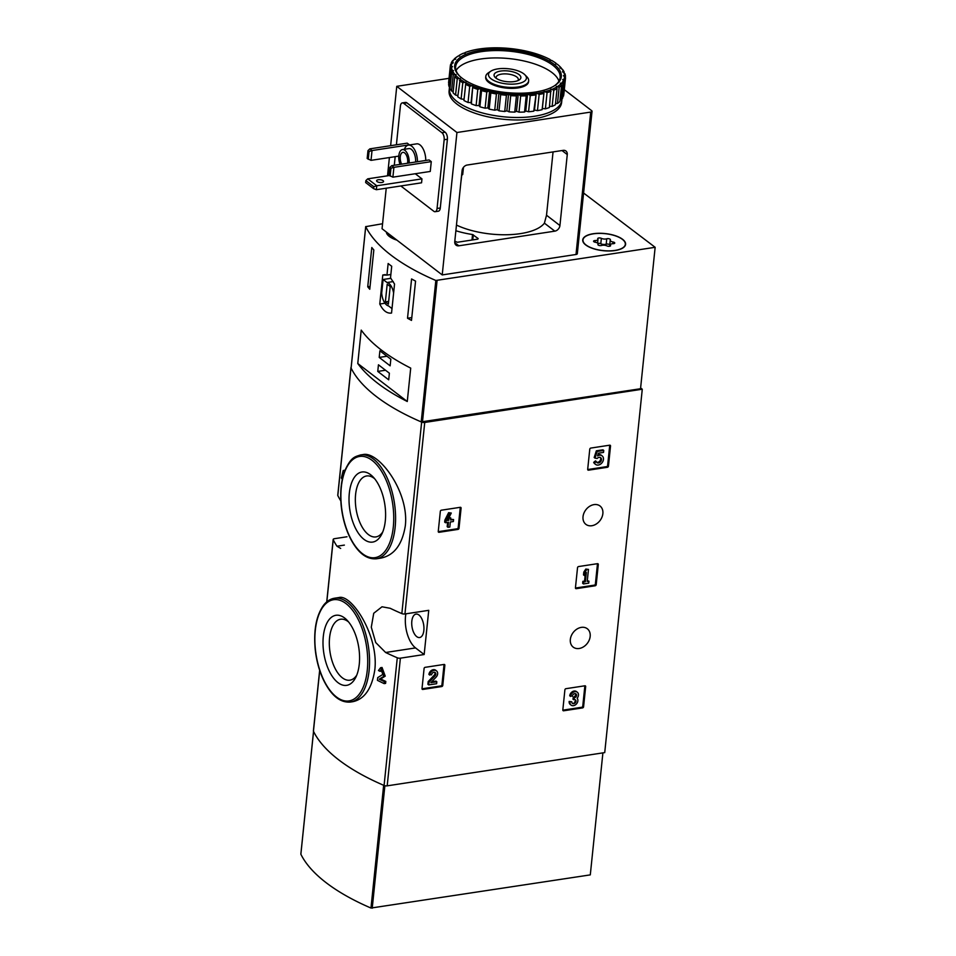 <?xml version="1.0" encoding="UTF-8"?>
<svg xmlns="http://www.w3.org/2000/svg" width="956" height="956" viewBox="0 0 956 956"><rect width="100%" height="100%" fill="white"/><g stroke="black" fill="none" stroke-linecap="round" stroke-linejoin="round"><path stroke-width="1.43" d="M424.094 668.459A1.076 0.825 -52.5 0 1 425.121 667.336L444.026 664.444A1.076 0.825 -52.5 0 1 444.851 665.292L442.771 685.428A1.076 0.825 -52.5 0 1 441.744 686.551L422.839 689.431A1.076 0.825 -52.5 0 1 422.014 688.595L424.094 668.459M564.9 689.814A1.076 0.825 -52.5 0 1 565.928 688.69L584.845 685.799A1.076 0.825 -52.5 0 1 585.67 686.647L583.578 706.783A1.076 0.825 -52.5 0 1 582.562 707.906L563.646 710.786A1.076 0.825 -52.5 0 1 562.821 709.95L564.9 689.814M428.742 610.334L404.95 613.967A2.689 1.076 -174.1 0 1 401.843 613.597A212.782 85.168 -174.1 0 1 390.191 608.291L382.006 606.785L373.724 613.274L371.298 627.196L375.708 642.528L385.627 652.494A212.782 85.168 5.9 0 0 397.278 657.788A2.689 1.076 5.9 0 0 400.385 658.17L424.165 654.525L428.742 610.334M640.616 387.945L642.277 389.223L604.73 752.599L387.192 785.844A2.689 1.076 -174.1 0 1 384.085 785.462A212.782 85.168 -174.1 0 1 313.449 731.232A2.689 1.076 -174.1 0 1 313.389 730.97A2.689 1.076 -174.1 0 1 313.496 730.719M642.277 389.223L424.739 422.456A2.689 1.076 -174.1 0 1 421.644 422.086A212.782 85.168 -174.1 0 1 350.995 367.857A2.689 1.076 -174.1 0 1 350.948 367.582A2.689 1.076 -174.1 0 1 351.163 367.212M581.344 627.375A11.58 8.903 127.5 0 0 571.258 635.86A11.58 8.903 127.5 0 0 573.206 647.116A11.58 8.903 127.5 0 0 587.319 643.352A11.58 8.903 127.5 0 0 587.307 628.749A11.58 8.903 127.5 0 0 581.344 627.375M594.035 504.613A11.58 8.903 127.5 0 0 583.949 513.097A11.58 8.903 127.5 0 0 585.885 524.354A11.58 8.903 127.5 0 0 599.998 520.59A11.58 8.903 127.5 0 0 599.998 505.975A11.58 8.903 127.5 0 0 594.035 504.613M589.768 449.2A1.076 0.825 -52.5 0 1 590.796 448.077L609.713 445.185A1.076 0.825 -52.5 0 1 610.525 446.022L608.446 466.158A1.076 0.825 -52.5 0 1 607.43 467.281L588.514 470.173A1.076 0.825 -52.5 0 1 587.689 469.324L589.768 449.2M577.532 567.685A1.076 0.825 -52.5 0 1 578.547 566.561L597.464 563.682A1.076 0.825 -52.5 0 1 598.289 564.518L596.209 584.654A1.076 0.825 -52.5 0 1 595.182 585.777L576.265 588.669A1.076 0.825 -52.5 0 1 575.44 587.821L577.532 567.685M440.334 511.317A1.076 0.825 -52.5 0 1 441.361 510.193L460.266 507.313A1.076 0.825 -52.5 0 1 461.091 508.15L459.011 528.286A1.076 0.825 -52.5 0 1 457.984 529.409L439.067 532.301A1.076 0.825 -52.5 0 1 438.254 531.452L440.334 511.317M374.824 669.738C378.875 635.812 351.581 593.915 338.998 597.536L334.504 598.217A52.52 26.242 81.3 0 1 369.112 670.61A52.52 26.242 81.3 0 1 350.374 702.062L352.848 701.68C364.583 699.159 371.908 688.511 374.824 669.738M380.619 667.694L378.457 670.538A214.407 85.813 5.9 0 0 379.986 671.303L381.157 669.798L382.842 674.41L377.728 677.625L377.441 680.337A214.407 85.813 5.9 0 0 384.169 683.612L385.603 683.397L385.806 681.437A212.782 85.168 -174.1 0 1 380.691 678.963L385.232 676.131L382.041 667.479L380.619 667.694L383.798 676.346L385.232 676.131M344.853 470.591A212.782 85.168 -174.1 0 1 344.65 470.28L343.216 470.507L341.328 477.952A214.407 85.813 5.9 0 0 342.272 479.434M405.32 525.788C409.335 491.766 378.552 450.79 363.005 454.578L360.531 454.948A52.52 26.242 81.3 0 1 395.139 527.342A52.52 26.242 81.3 0 1 376.401 558.794L380.882 558.113C394.111 555.412 402.261 544.645 405.32 525.788M340.826 500.932A212.782 85.168 -174.1 0 1 337.803 495.531A2.689 1.076 -174.1 0 1 337.755 495.256A2.689 1.076 -174.1 0 1 337.85 495.005M347.004 536.77L334.492 538.682A2.689 1.076 5.9 0 0 333.178 539.459A2.689 1.076 5.9 0 0 333.238 539.722A212.782 85.168 5.9 0 0 336.978 546.235L340.671 548.433M384.169 683.612L384.372 681.652A214.407 85.813 -174.1 0 1 379.257 679.178L383.798 676.346M379.257 679.178L380.691 678.963M379.986 671.303L381.42 671.088M384.372 681.652L385.806 681.437M343.096 475.969A214.407 85.813 -174.1 0 1 342.714 475.407L342.499 477.498A214.407 85.813 -174.1 0 1 342.117 476.913L343.825 471.416A214.407 85.813 -174.1 0 1 343.216 470.507M343.825 471.416L344.578 471.296M359.277 664.133A35.444 17.698 81.3 0 1 355.752 677.398A35.444 17.698 81.3 0 1 331.792 675.629A35.444 17.698 81.3 0 1 324.67 628.988A35.444 17.698 81.3 0 1 347.004 620.157A35.444 17.698 81.3 0 1 359.277 664.133M356.755 675.139A30.831 15.404 81.3 0 1 349.896 680.182A30.831 15.404 81.3 0 1 330.011 652.04A30.831 15.404 81.3 0 1 340.575 619.237A30.831 15.404 81.3 0 1 348.641 622.009M385.304 520.865A35.444 17.698 81.3 0 1 381.779 534.129A35.444 17.698 81.3 0 1 357.819 532.361A35.444 17.698 81.3 0 1 350.685 485.72A35.444 17.698 81.3 0 1 373.031 476.889A35.444 17.698 81.3 0 1 385.304 520.865M382.782 531.871A30.831 15.404 81.3 0 1 375.911 536.913A30.831 15.404 81.3 0 1 356.038 508.771A30.831 15.404 81.3 0 1 366.602 475.969A30.831 15.404 81.3 0 1 374.656 478.741M405.882 613.824A24.247 12.105 -98.7 0 0 415.549 647.917L424.165 654.525M411.821 621.197A11.854 5.915 -98.7 0 0 418.405 637.473A11.854 5.915 -98.7 0 0 419.624 637.533A11.854 5.915 -98.7 0 0 423.687 624.925A11.854 5.915 -98.7 0 0 416.051 614.099A11.854 5.915 -98.7 0 0 411.821 621.197M609.713 445.185A1.076 0.825 -52.5 0 1 609.713 445.4L607.634 465.524A1.076 0.825 -52.5 0 1 606.606 466.648L587.689 469.539L588.514 470.173M595.002 458.139L594.178 457.518L596.341 450.826L597.165 451.447L595.002 458.139L597.177 458.474A3.071 2.354 -52.5 0 1 600.726 457.709A3.071 2.354 -52.5 0 1 600.726 461.581A3.071 2.354 -52.5 0 1 596.986 462.585A3.071 2.354 -52.5 0 1 596.293 461.497L594.524 462.979L593.7 462.346L595.469 460.876L596.293 461.497M600.272 457.458A3.071 2.354 -52.5 0 1 599.902 460.947A3.071 2.354 -52.5 0 1 596.616 462.202M597.894 454.757A5.378 4.123 -52.5 0 1 601.312 455.247L602.125 455.881A5.378 4.123 -52.5 0 1 602.125 462.656A5.378 4.123 -52.5 0 1 595.588 464.413A5.378 4.123 -52.5 0 1 594.524 462.979M595.588 464.413L594.763 463.78A5.378 4.123 -52.5 0 1 593.7 462.346M596.341 450.826L602.913 449.81L603.738 450.443L603.535 452.403L598.408 453.192L597.524 455.916A5.378 4.123 -52.5 0 1 602.125 455.881M603.738 450.443L597.165 451.447M584.845 685.799A1.076 0.825 -52.5 0 1 584.845 686.014L582.766 706.149A1.076 0.825 -52.5 0 1 581.738 707.273L562.821 710.165L563.646 710.786M570.553 696.47A4.601 3.537 -52.5 0 1 573.182 692.347A4.601 3.537 -52.5 0 1 577.305 692.216L576.48 691.582A4.601 3.537 -52.5 0 0 572.357 691.714A4.601 3.537 -52.5 0 0 569.728 695.837L572.393 696.183A2.462 1.888 -52.5 0 1 576.432 694.474A2.151 1.649 -52.5 0 1 574.532 697.653L573.708 699.708L574.329 699.613A2.151 1.649 -52.5 0 1 575.62 702.302A2.462 1.888 -52.5 0 1 571.819 701.788L569.155 701.441L571.819 701.788M575.524 693.674A2.462 1.888 -52.5 0 1 573.72 697.02L574.532 697.653M573.708 699.708L572.895 699.075L573.72 697.02M573.098 697.115L573.911 697.749M574.962 699.637A2.151 1.649 -52.5 0 1 572.07 703.019M577.305 692.216A4.601 3.537 -52.5 0 1 577.149 698.215A4.601 3.537 -52.5 0 1 576.48 703.915A4.601 3.537 -52.5 0 1 571.114 705.122L570.29 704.488A4.601 3.537 -52.5 0 1 569.155 701.441M571.114 705.122A4.601 3.537 -52.5 0 1 569.967 702.062M597.464 563.682A1.076 0.825 -52.5 0 1 597.464 563.885L595.385 584.02A1.076 0.825 -52.5 0 1 594.357 585.144L575.44 588.036L576.265 588.669M584.343 575.536L583.519 574.915L583.805 572.106L585.813 569.047L586.625 569.68L584.63 572.74L584.343 575.536L586.339 572.477L585.383 581.714L583.674 581.977L583.471 583.937L588.729 583.136L588.932 581.176L587.223 581.439L588.466 569.406L586.625 569.68M583.805 572.106L584.63 572.74M583.471 583.937L582.658 583.303L582.861 581.344L584.57 581.093L585.287 574.09M584.57 581.093L585.383 581.714M582.861 581.344L583.674 581.977M587.307 580.674L588.932 581.176M585.813 569.047L588.466 569.406M444.026 664.444A1.076 0.825 -52.5 0 1 444.026 664.659L441.947 684.795A1.076 0.825 -52.5 0 1 440.931 685.918L422.014 688.81L422.839 689.431M436.486 670.861L435.673 670.228A4.601 3.537 -52.5 0 0 431.55 670.359A4.601 3.537 -52.5 0 0 428.921 674.482L431.574 674.828A2.462 1.888 -52.5 0 1 435.183 672.558A2.462 1.888 -52.5 0 1 434.968 675.916L429.005 682.202L428.73 684.914L436.617 683.707L436.82 681.748L430.857 682.656L436.091 677.135A4.601 3.537 -52.5 0 0 436.486 670.861A4.601 3.537 -52.5 0 0 432.363 670.993A4.601 3.537 -52.5 0 0 429.734 675.115M434.717 672.319A2.462 1.888 -52.5 0 1 434.144 675.283L434.968 675.916M428.73 684.914L427.906 684.281L428.18 681.58L434.144 675.283M428.18 681.58L429.005 682.202M431.694 681.771L435.996 681.114L436.82 681.748M460.266 507.313A1.076 0.825 -52.5 0 1 460.266 507.517L458.187 527.652A1.076 0.825 -52.5 0 1 457.171 528.776L438.254 531.667L439.067 532.301M445.484 522.729L444.671 522.107L444.863 520.148L448.615 512.679L449.44 513.312L445.484 522.729L448.507 522.275L447.994 527.306L449.834 527.031L450.348 521.988L453.371 521.522L453.574 519.574L450.551 520.028L450.766 517.937L448.926 518.212L448.711 520.315L447.528 520.494L451.28 513.037L449.44 513.312M444.863 520.148L445.687 520.769M447.994 527.306L447.169 526.684L447.611 522.406M450.635 519.263L453.574 519.574M449.069 517.435L450.766 517.937M447.922 519.706L448.711 520.315M448.615 512.679L451.28 513.037M382.782 275.017L379.783 304.02C382.998 310.664 386.917 313.676 391.542 313.054L394.541 284.04L390.514 277.826L391.709 266.258A212.782 85.168 -174.1 0 1 388.148 263.521L386.953 275.101L382.782 275.017L385.34 274.623M583.59 193.028L655.147 247.305L435.828 280.478A212.782 85.168 -174.1 0 1 365.718 226.656L382.567 223.74M655.147 247.305L640.532 388.734L421.214 421.895A212.782 85.168 -174.1 0 1 351.103 368.084L351.127 367.869M411.582 278.949A212.782 85.168 5.9 0 0 415.561 281.112L411.498 320.403A212.782 85.168 -174.1 0 1 407.519 318.24L411.582 278.949M367.737 286.8L371.8 247.52A212.782 85.168 5.9 0 0 373.832 249.97L369.769 289.262A212.782 85.168 -174.1 0 1 367.737 286.8L370.068 286.442M410.71 368.108A212.782 85.168 -174.1 0 1 361.225 330.107L357.771 363.507A212.782 85.168 5.9 0 0 407.268 401.496L410.71 368.108M396.919 240.147A21.546 8.628 -174.1 0 1 386.332 232.009M615.102 250.532A21.546 8.628 -174.1 0 1 593.162 248.608A21.546 8.628 -174.1 0 1 582.73 239.908A21.546 8.628 -174.1 0 1 605.052 233.551A21.546 8.628 -174.1 0 1 625.594 244.342A21.546 8.628 -174.1 0 1 615.102 250.532M517.148 83.758A19.072 7.636 -174.1 0 1 494.324 80.722A19.072 7.636 -174.1 0 1 490.739 71.246A19.072 7.636 -174.1 0 1 508.245 68.736A19.072 7.636 -174.1 0 1 524.868 74.771A19.072 7.636 -174.1 0 1 517.148 83.758M514.304 81.571A13.468 5.389 -174.1 0 1 495.172 77.424A13.468 5.389 -174.1 0 1 508.018 70.959A13.468 5.389 -174.1 0 1 519.275 79.91A13.468 5.389 -174.1 0 1 514.304 81.571M524.868 74.771L526.899 76.827A21.546 8.628 -174.1 0 1 528.656 80.794A21.546 8.628 -174.1 0 1 518.164 86.984A21.546 8.628 -174.1 0 1 496.224 85.06A21.546 8.628 -174.1 0 1 485.791 76.372A21.546 8.628 -174.1 0 1 488.337 72.847L490.739 71.246M496.391 78.416A11.137 4.457 -174.1 0 1 496.164 77.305A11.137 4.457 -174.1 0 1 507.696 74.018A11.137 4.457 -174.1 0 1 518.319 79.599A11.137 4.457 -174.1 0 1 517.877 80.639M386.953 275.101L390.849 274.503M379.783 304.02L384.981 303.231M393.597 293.11A11.854 5.915 -98.7 0 0 387.049 282.522L383.105 279.499L381.707 293.026A11.854 5.915 -98.7 0 0 388.506 305.908L392.008 308.585M393.239 281.578L387.049 282.522M390.92 278.304L383.105 279.499M388.375 304.211L390.203 286.525L387.192 284.219L385.364 301.905L388.375 304.211M388.662 301.391L385.364 301.905M411.797 317.583L407.519 318.24M388.698 379.819L389.379 373.199L378.445 364.798L377.763 371.418L388.698 379.819M390.144 365.825L390.825 359.193L379.89 350.804L379.209 357.425L390.144 365.825M357.771 363.507L407.268 401.496M386.977 356.241L379.209 357.425M385.531 370.235L377.763 371.418M622.38 239.347A21.283 8.52 -174.1 0 1 625.332 244.318A21.283 8.52 -174.1 0 1 603.284 250.603A21.283 8.52 -174.1 0 1 582.993 239.944A21.283 8.52 -174.1 0 1 598.982 233.384A21.283 8.52 -174.1 0 1 622.38 239.347M601.36 238.343A3.728 1.494 5.9 0 0 606.749 238.785A2.127 0.848 5.9 0 1 609.127 238.785A2.127 0.848 5.9 0 1 610.43 239.729A2.127 0.848 5.9 0 1 610.346 239.92A3.728 1.494 -174.1 0 0 610.203 240.255A3.728 1.494 -174.1 0 0 613.095 242.023A2.127 0.848 5.9 0 1 614.756 243.039A2.127 0.848 5.9 0 1 613.143 243.696A3.728 1.494 5.9 0 0 610.334 244.844A3.728 1.494 5.9 0 0 610.502 245.369A2.127 0.848 5.9 0 1 610.597 245.668A2.127 0.848 5.9 0 1 609.235 246.313A2.127 0.848 5.9 0 1 606.952 245.907A3.728 1.494 5.9 0 0 601.563 245.465A2.127 0.848 5.9 0 1 599.197 245.477A2.127 0.848 5.9 0 1 597.894 244.533A2.127 0.848 5.9 0 1 597.978 244.342A3.728 1.494 5.9 0 0 598.109 243.995A3.728 1.494 5.9 0 0 595.218 242.226A2.127 0.848 5.9 0 1 593.568 241.211A2.127 0.848 5.9 0 1 595.17 240.565A3.728 1.494 5.9 0 0 597.978 239.406A3.728 1.494 5.9 0 0 597.811 238.892A2.127 0.848 5.9 0 1 597.727 238.594A2.127 0.848 5.9 0 1 599.089 237.948A2.127 0.848 5.9 0 1 601.36 238.343L600.798 243.744A3.728 1.494 5.9 0 0 606.2 244.186L606.749 238.785M609.737 244.784A2.127 0.848 5.9 0 0 606.2 244.186M609.785 245.322A3.728 1.494 5.9 0 0 609.653 245.656A3.728 1.494 5.9 0 0 609.844 246.218M600.798 243.744A2.127 0.848 5.9 0 0 597.918 243.433M396.632 239.92A21.283 8.52 -174.1 0 1 386.618 232.236M398.795 156.115L371.012 160.357L367.164 158.469L367.976 150.618L369.064 151.454L372.027 150.546L369.841 148.861L367.976 150.618M371.012 160.357L372.027 150.546L409.395 144.834L407.196 143.149L369.841 148.861M368.251 159.317L369.064 151.454M391.721 165.663L429.089 159.951L431.276 161.636L430.26 171.447L392.892 177.159L389.044 175.271L389.857 167.419L390.956 168.256L393.908 167.336L391.721 165.663L389.857 167.419M392.892 177.159L393.908 167.336L431.276 161.636M390.144 176.107L390.956 168.256M563.156 150.367L467.209 165.03A5.389 4.135 127.5 0 0 462.083 170.634L454.757 241.593A5.389 4.135 127.5 0 0 456.084 245.166A5.389 4.135 127.5 0 0 458.856 245.8L554.815 231.149A5.389 4.135 127.5 0 0 559.929 225.532L567.267 154.573A5.389 4.135 127.5 0 0 565.928 151A5.389 4.135 127.5 0 0 563.156 150.367M456.466 225.066A53.333 21.343 5.9 0 0 544.406 223.154L546.521 215.231L553.058 151.908M460.84 182.668L461.784 174.948M564.303 89.673L591.668 110.681A2.689 1.076 -174.1 0 1 592.039 111.302A2.689 1.076 -174.1 0 1 590.724 112.079L456.944 132.514L396.764 86.327L390.634 145.682M389.403 157.549L387.515 175.82M386.236 188.189L382.053 228.735L442.222 274.922L576.002 254.487A2.689 1.076 -174.1 0 0 577.316 253.71L592.039 111.302M396.764 86.327L449.033 78.332M456.944 132.514L442.222 274.922M400.839 185.966L433.821 211.288A5.389 2.689 -98.7 0 0 435.135 211.694L438.362 211.204A5.389 2.689 -98.7 0 0 440.286 207.978L447.396 139.229A5.389 2.689 -98.7 0 0 445.161 132.227L406.874 102.83A5.389 2.689 -98.7 0 0 405.547 102.412L402.321 102.901A5.389 2.689 -98.7 0 0 400.397 106.128L396.405 144.798M454.793 241.139L457.362 242.262L477.821 239.131L478.191 238.57L472.539 234.531A51.672 20.685 -174.1 0 1 455.869 230.743M463.421 167.408L462.704 174.578L461.64 174.972M395.175 156.665L394.29 165.269M435.135 211.694A5.389 2.689 -98.7 0 0 437.059 208.48L444.17 139.731A5.389 2.689 -98.7 0 0 441.935 132.717L403.647 103.32A5.389 2.689 -98.7 0 0 402.321 102.901M404.4 149.267A13.599 6.8 81.3 0 1 408.367 145.121L416.673 143.854A13.599 6.8 81.3 0 1 420.007 144.906A13.599 6.8 81.3 0 1 425.755 160.465M389.391 175.534L367.725 178.844L365.861 180.6L365.658 182.572L373.593 188.655L376.353 189.706L421.56 182.799L421.966 178.868L415.286 173.741M381.862 182.476A3.501 1.398 -174.1 0 1 378.301 182.166A3.501 1.398 -174.1 0 1 376.604 180.756A3.501 1.398 -174.1 0 1 380.225 179.716A3.501 1.398 -174.1 0 1 383.571 181.473A3.501 1.398 -174.1 0 1 381.862 182.476M421.966 178.868L376.76 185.775L367.725 178.844M373.593 188.655L373.796 186.695L365.861 180.6M373.796 186.695L376.76 185.775L376.353 189.706M400.062 164.384A10.098 5.043 81.3 0 1 402.44 149.578A10.098 5.043 81.3 0 1 404.914 150.355A10.098 5.043 81.3 0 1 409.144 162.998M401.663 164.145A7.278 3.633 81.3 0 1 400.277 156.736A7.278 3.633 81.3 0 1 402.87 152.363A7.278 3.633 81.3 0 1 404.651 152.924A7.278 3.633 81.3 0 1 407.543 163.237M402.44 149.578L408.905 148.586A10.098 5.043 81.3 0 1 411.379 149.363A10.098 5.043 81.3 0 1 415.597 162.006M408.367 145.121A13.599 6.8 81.3 0 1 411.713 146.172A13.599 6.8 81.3 0 1 417.449 161.731M561.925 99.185A56.559 22.633 -174.1 0 1 561.877 100.057L561.614 102.519A56.559 22.633 -174.1 0 1 503.023 119.225A56.559 22.633 -174.1 0 1 449.093 90.892L449.344 88.43A56.559 22.633 -174.1 0 1 449.607 87.008M454.984 58.591L454.196 59.403L455.665 59.224L454.984 58.591A56.834 22.741 -174.1 0 1 458.127 56.046L459.657 56.01L459.227 55.352A56.834 22.741 -174.1 0 1 463.529 53.189L465.106 53.261L464.951 52.616A56.834 22.741 -174.1 0 1 470.28 50.871L471.977 50.429A56.834 22.741 -174.1 0 1 478.179 49.162L480.103 48.876A56.834 22.741 -174.1 0 1 486.986 48.135L489.078 47.991A56.834 22.741 -174.1 0 1 496.427 47.8L498.626 47.824A56.834 22.741 -174.1 0 1 506.226 48.182L508.449 48.362A56.834 22.741 -174.1 0 1 516.073 49.258L518.272 49.593A56.834 22.741 -174.1 0 1 525.669 50.991L527.772 51.481A56.834 22.741 -174.1 0 1 534.739 53.345L536.686 53.954A56.834 22.741 -174.1 0 1 542.984 56.249L544.717 56.966A56.834 22.741 -174.1 0 1 550.178 59.595L550.166 60.228M550.178 59.595L550.059 60.216L551.636 60.407A56.834 22.741 -174.1 0 1 556.081 63.299L555.699 63.885L557.217 64.172A56.834 22.741 -174.1 0 1 559.869 66.538L560.754 67.434A57.91 23.183 -174.1 0 1 561.041 67.733L561.005 68.067M559.869 66.538A56.834 22.741 -174.1 0 1 560.527 67.231L559.881 67.757L562.558 69.489A57.91 23.183 -174.1 0 1 564.112 71.855L564.04 72.537M561.315 68.151A56.834 22.741 -174.1 0 1 563.383 71.294L562.486 71.748L564.912 73.636A57.91 23.183 -174.1 0 1 565.474 76.002L565.331 77.436M563.789 72.214A56.834 22.741 -174.1 0 1 564.542 75.357L563.442 75.715L565.522 77.747A57.91 23.183 -174.1 0 1 565.498 78.105A57.91 23.183 -174.1 0 1 565.092 80.017L563.419 96.221A57.91 23.183 -174.1 0 0 563.825 94.309A57.91 23.183 -174.1 0 0 563.849 93.951M564.578 76.253A56.834 22.741 -174.1 0 1 563.992 79.276L562.714 79.539L564.387 81.678L562.714 97.882A57.91 23.183 -174.1 0 1 561.292 100.01L562.965 83.805L560.324 83.112L561.542 85.323L559.869 101.527A57.91 23.183 -174.1 0 1 557.503 103.439L559.176 87.235L556.332 86.327L557.061 88.561L555.388 104.766A57.91 23.183 -174.1 0 1 552.15 106.403L553.823 90.199L550.883 89.075L549.413 107.514A57.91 23.183 -174.1 0 1 545.398 108.829L547.071 92.624L544.131 91.286L542.124 109.677A57.91 23.183 -174.1 0 1 537.463 110.633L539.136 94.417L536.28 92.875L533.747 111.195A57.91 23.183 -174.1 0 1 528.572 111.756L530.245 95.54L527.569 93.819L526.206 95.815L524.533 112.019A57.91 23.183 -174.1 0 1 519 112.163L520.673 95.959L518.26 94.058L516.431 95.911L514.758 112.115A57.91 23.183 -174.1 0 1 509.046 111.852L510.719 95.648L508.64 93.616L506.405 95.289L504.732 111.493A57.91 23.183 -174.1 0 1 499.008 110.824L500.681 94.62L498.996 92.481L496.415 93.975L494.742 110.179A57.91 23.183 -174.1 0 1 489.185 109.115L490.858 92.911L489.639 90.701L486.783 91.979L485.11 108.183A57.91 23.183 -174.1 0 1 479.876 106.785L481.549 90.581L480.82 88.334L477.785 89.398L476.112 105.602A57.91 23.183 -174.1 0 1 471.368 103.881L472.85 85.443L469.707 86.279L468.034 102.483A57.91 23.183 -174.1 0 1 463.923 100.511L465.93 82.12L462.788 82.742L461.115 98.946A57.91 23.183 -174.1 0 1 457.757 96.771L460.29 78.452L457.231 78.87L455.558 95.086A57.91 23.183 -174.1 0 1 453.072 92.78L454.745 76.576L456.108 74.58L453.228 74.807L451.555 91.011A57.91 23.183 -174.1 0 1 450.001 88.645L451.674 72.441L453.502 70.589L450.874 70.66L449.2 86.865A57.91 23.183 -174.1 0 1 448.639 84.51L450.312 68.306L452.547 66.621L450.264 66.55L448.579 82.754A57.91 23.183 -174.1 0 1 448.615 82.407L450.288 66.191A57.91 23.183 -174.1 0 1 450.694 64.279L453.275 62.797L451.387 62.618L451.28 63.729M564.387 81.678A57.91 23.183 -174.1 0 1 562.965 83.805M561.542 85.323A57.91 23.183 -174.1 0 1 559.176 87.235M557.061 88.561A57.91 23.183 -174.1 0 1 553.823 90.199M551.086 91.31A57.91 23.183 -174.1 0 1 547.071 92.624M543.797 93.473A57.91 23.183 -174.1 0 1 539.136 94.417M535.42 94.991A57.91 23.183 -174.1 0 1 530.245 95.54M526.206 95.815A57.91 23.183 -174.1 0 1 520.673 95.959M516.431 95.911A57.91 23.183 -174.1 0 1 510.719 95.648M506.405 95.289A57.91 23.183 -174.1 0 1 500.681 94.62M496.415 93.975A57.91 23.183 -174.1 0 1 490.858 92.911M486.783 91.979A57.91 23.183 -174.1 0 1 481.549 90.581M477.785 89.398A57.91 23.183 -174.1 0 1 473.041 87.677M469.707 86.279A57.91 23.183 -174.1 0 1 465.596 84.307M462.788 82.742A57.91 23.183 -174.1 0 1 459.442 80.567M457.231 78.87A57.91 23.183 -174.1 0 1 454.745 76.576M453.228 74.807A57.91 23.183 -174.1 0 1 451.674 72.441M450.874 70.66A57.91 23.183 -174.1 0 1 450.312 68.306M451.387 62.618A57.91 23.183 -174.1 0 1 452.809 60.503L454.243 59.368A56.834 22.741 -174.1 0 0 452.355 62.2M454.243 58.973A57.91 23.183 -174.1 0 1 456.61 57.073L458.127 56.046M459.227 55.352L458.689 56.034M464.951 52.616L464.676 53.237M564.112 71.855L563.383 71.294M565.474 76.002L564.542 75.357M565.092 80.017L563.992 79.276M563.634 80.137A56.834 22.741 -174.1 0 1 561.746 82.957M561.005 83.746A56.834 22.741 -174.1 0 1 557.85 86.291M556.762 86.972A56.834 22.741 -174.1 0 1 552.46 89.147M551.038 89.721A56.834 22.741 -174.1 0 1 545.697 91.465M544.012 91.907A56.834 22.741 -174.1 0 1 537.81 93.174M535.886 93.461A56.834 22.741 -174.1 0 1 529.003 94.202M526.911 94.333A56.834 22.741 -174.1 0 1 519.562 94.536M517.363 94.513A56.834 22.741 -174.1 0 1 509.763 94.154M507.54 93.975A56.834 22.741 -174.1 0 1 499.916 93.079M497.718 92.744A56.834 22.741 -174.1 0 1 490.32 91.334M488.217 90.856A56.834 22.741 -174.1 0 1 481.25 88.98M479.303 88.37A56.834 22.741 -174.1 0 1 473.005 86.088M471.272 85.371A56.834 22.741 -174.1 0 1 465.811 82.742M464.353 81.929A56.834 22.741 -174.1 0 1 459.908 79.037M458.76 78.165A56.834 22.741 -174.1 0 1 455.462 75.094M454.674 74.186A56.834 22.741 -174.1 0 1 452.606 71.043M452.2 70.123A56.834 22.741 -174.1 0 1 451.447 66.98M451.411 66.084A56.834 22.741 -174.1 0 1 451.997 63.06M480.784 50.274A53.596 21.45 -174.1 0 1 544.932 58.818A53.596 21.45 -174.1 0 1 554.994 85.443A53.596 21.45 -174.1 0 1 505.784 92.505A53.596 21.45 -174.1 0 1 459.071 75.524A53.596 21.45 -174.1 0 1 480.784 50.274M459.525 75.978A52.52 21.02 -174.1 0 1 455.642 66.753A52.52 21.02 -174.1 0 1 481.226 51.672A52.52 21.02 -174.1 0 1 534.703 56.344A52.52 21.02 -174.1 0 1 560.132 77.544A52.52 21.02 -174.1 0 1 554.456 85.789M456.084 70.517A52.52 21.02 -174.1 0 1 480.462 59.045A52.52 21.02 -174.1 0 1 558.937 81.152M528.584 81.26A21.546 8.628 -174.1 0 1 526.027 85.251A21.546 8.628 -174.1 0 1 506.25 88.095A21.546 8.628 -174.1 0 1 487.464 81.272A21.546 8.628 -174.1 0 1 485.779 76.838M561.877 100.057A56.559 22.633 -174.1 0 1 503.286 116.763A56.559 22.633 -174.1 0 1 449.344 88.43M560.013 100.141L561.292 100.01M555.52 103.487L557.503 103.439M549.533 106.283L552.15 106.403M542.124 109.677L542.351 108.47L545.398 108.829M533.747 111.195L534.5 110.071L537.463 110.633M524.533 112.019L525.788 111.004L528.572 111.756M514.758 112.115L516.479 111.254L519 112.163M504.732 111.493L506.859 110.8L509.046 111.852M494.742 110.179L497.228 109.677L499.008 110.824M485.11 108.183L487.859 107.897L489.185 109.115M476.112 105.602L479.052 105.519L479.876 106.785M468.034 102.483L471.069 102.627L471.368 103.881M461.115 98.946L464.054 99.293M455.558 95.086L457.888 95.528M451.555 91.011L453.216 91.453M449.2 86.865L450.145 87.211M556.081 63.299L556.32 63.992M472.85 85.443L471.069 102.627M480.82 88.334L479.052 105.519M489.639 90.701L487.859 107.897M498.996 92.481L497.228 109.677M508.64 93.616L506.859 110.8M518.26 94.058L516.479 111.254M527.569 93.819L525.788 111.004M536.28 92.875L534.5 110.071M544.131 91.286L542.351 108.47M300.889 854.019L300.865 854.234A212.782 85.168 5.9 0 0 370.976 908.045L590.294 874.883L602.901 752.886M300.865 854.234L313.556 731.471A212.782 85.168 5.9 0 0 383.655 785.282L370.976 908.045M387.192 785.844L400.385 658.17M404.95 613.967L424.739 422.456M401.843 613.597L421.644 422.086M337.803 495.531L350.995 367.857M313.449 731.232L319.722 670.503M326.821 601.838L333.238 539.722M384.085 785.462L397.278 657.788M367.271 670.264A51.182 25.561 81.3 0 1 324.12 680.744A51.182 25.561 81.3 0 1 332.473 599.938A51.182 25.561 81.3 0 1 367.271 670.264M393.298 526.995A51.182 25.561 81.3 0 1 350.147 537.475A51.182 25.561 81.3 0 1 358.488 456.669A51.182 25.561 81.3 0 1 393.298 526.995M336.978 546.235L344.375 545.099M385.627 652.494L415.549 647.917M609.713 445.4L610.525 446.022M607.634 465.524L608.446 466.158M606.606 466.648L607.43 467.281M584.845 686.014L585.67 686.647M582.766 706.149L583.578 706.783M581.738 707.273L582.562 707.906M575.608 693.841L576.432 694.474M574.807 701.68L575.62 702.302M597.464 563.885L598.289 564.518M595.385 584.02L596.209 584.654M594.357 585.144L595.182 585.777M444.026 664.659L444.851 665.292M441.947 684.795L442.771 685.428M440.931 685.918L441.744 686.551M460.266 507.517L461.091 508.15M458.187 527.652L459.011 528.286M457.171 528.776L457.984 529.409M351.103 368.084L365.718 226.656M421.214 421.895L435.828 280.478M422.456 422.05L437.071 280.622M612.927 243.708L613.095 242.023M595.002 242.191L595.17 240.565M554.815 231.149L544.406 223.154M559.929 225.532L546.521 215.231M567.267 154.573L562.009 150.534M590.724 112.079L576.002 254.487M458.856 245.8L454.757 242.657M472.539 234.531L471.977 240.028M473.292 234.806L472.766 239.908M462.19 174.888L462.871 168.232M437.059 208.48L440.286 207.978M444.17 139.731L447.396 139.229M441.935 132.717L445.161 132.227M403.647 103.32L406.874 102.83M384.874 785.724L372.219 908.2M337.755 495.256L350.948 367.582M313.389 730.97L319.663 670.311M326.725 601.91L333.178 539.459M350.374 702.062C339.858 702.863 330.764 695.215 323.08 679.107C318.993 670.06 316.364 660.118 315.205 649.279C313.484 629.992 316.328 615.258 323.726 605.052C326.809 601.169 330.406 598.886 334.504 598.217M376.401 558.794C365.885 559.595 356.791 551.947 349.107 535.838C345.02 526.792 342.391 516.849 341.232 506.011C339.906 492.507 341.065 480.808 344.722 470.938C351.067 456.968 354.664 456.896 360.531 454.948M351.091 367.976L365.706 226.548M485.791 76.372L485.696 77.305M528.656 80.794L528.56 81.726M582.993 239.944L582.849 241.294M625.332 244.318L625.188 245.668M609.653 245.656L610.203 240.255M610.215 246.086L610.334 244.844M598.026 244.879L598.109 243.995M597.596 243.135L597.978 239.406M386.523 232.165L386.463 232.774M462.704 174.578L463.457 167.36M565.498 78.105L563.825 94.309M313.532 731.412L300.853 854.126"/></g></svg>

